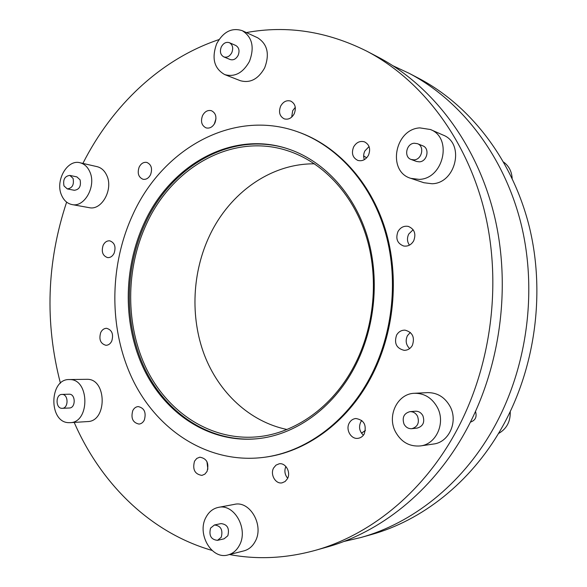 <?xml version="1.0" encoding="UTF-8"?>
<svg xmlns="http://www.w3.org/2000/svg" width="587" height="587" viewBox="0 0 587 587"><rect width="100%" height="100%" fill="white"/><g stroke="black" fill="none" stroke-linecap="round" stroke-linejoin="round"><path stroke-width="0.88" d="M287.623 148.738C231.549 130.718 171.111 166.121 145.312 223.243C124.048 269.073 123.93 325.91 145.51 370.17C167.192 414.224 210.601 442.987 257.495 438.709M144.219 223.06C122.903 269.029 122.822 326.064 144.527 370.419C166.334 414.561 209.955 443.28 256.981 438.76C294.74 435.209 332.69 408.743 354.401 367.601C375.526 327.869 380.171 276.756 366.574 234.103C352.831 191.479 322.19 159.789 287.131 148.584C230.889 130.197 170.105 165.681 144.219 223.06M369.722 378.131C393.466 333.893 399.057 276.866 384.36 228.974C369.502 181.112 335.859 145.15 297.147 131.62C232.342 108.551 161.961 149.392 132.625 215.084C108.617 267.298 108.822 331.904 133.88 382.012C159.033 431.856 209.302 464.053 263.299 457.42C304.521 452.401 345.721 423.154 369.722 378.131M263.299 457.42L264.311 457.288C305.504 452.269 346.668 423.066 370.639 378.116C394.354 333.944 399.93 277.005 385.255 229.187C370.404 181.39 336.799 145.473 298.115 131.958L297.147 131.62M146.457 224.036C125.427 269.338 125.325 325.558 146.706 369.289C168.175 412.815 211.129 441.153 257.444 436.816C294.806 433.404 332.381 407.253 353.836 366.567C374.682 327.355 379.231 276.903 365.76 234.837C352.149 192.785 321.837 161.557 287.182 150.58C231.814 132.633 171.991 167.544 146.457 224.036M314.544 163.832C270.915 163.318 229.95 192.852 209.897 234.991C192.22 271.891 190.063 316.907 204.327 354.819C218.775 392.571 249.622 421.715 286.94 429.479M64.005 185.94C62.831 179.571 64.783 176.063 69.853 175.418L73.059 178.353C74.248 184.692 72.318 188.207 67.278 188.904L64.005 185.94M69.853 175.418L76.89 176.907L80.089 179.82C81.277 186.116 79.355 189.601 74.329 190.291L67.278 188.904M89.789 171.742C87.58 166.833 84.315 163.832 80.001 162.746C67.153 159.062 54.914 180.95 61.584 195.251C63.866 200.475 67.336 203.579 71.988 204.562C84.587 207.703 96.569 185.881 89.789 171.742M71.988 204.562L89.18 207.659C101.676 210.762 113.533 189.381 106.797 175.498C104.603 170.678 101.36 167.728 97.082 166.657L80.001 162.746M419.162 179.38C443.501 179.006 452.893 137.857 430.432 129.514L419.808 127.878C394.559 129.235 387.082 171.683 410.849 178.353L419.162 179.38M410.849 178.353L423.836 182.718L432.017 183.746C455.945 183.43 465.146 143.272 443.068 135.061L430.432 129.514M414.283 143.228L417.452 143.683C424.834 146.185 422.016 159.635 414.07 159.869L411.142 159.481C403.629 157.147 406.248 143.566 414.283 143.228M417.452 143.683L422.735 145.811C430.066 148.298 427.27 161.616 419.382 161.843L416.469 161.447L411.142 159.481M395.374 431.621C401.104 442.055 409.462 446.824 420.431 445.929C436.302 444.271 445.834 422.853 437.374 407.429C432.047 397.942 424.438 393.224 414.554 393.275C397.656 393.503 386.804 415.493 395.374 431.621M420.431 445.929L433.455 444.036C449.048 442.407 458.403 421.495 450.075 406.439C444.836 397.186 437.352 392.586 427.637 392.63L414.554 393.275M417.54 416.256C419.617 422.743 417.717 426.881 411.832 428.686C408.413 428.877 405.808 427.336 404.003 424.071C401.941 417.482 403.922 413.343 409.939 411.656C413.241 411.553 415.779 413.087 417.54 416.256M409.939 411.656L415.354 411.216C418.634 411.113 421.15 412.632 422.897 415.765C424.966 422.192 423.073 426.294 417.232 428.077L411.832 428.686M206.022 517.228C196.572 533.612 211.621 559.991 228.013 554.928C232.826 553.622 236.59 550.474 239.313 545.484C248.793 529.261 234.242 503.33 218.379 507.388C213.052 508.518 208.928 511.798 206.022 517.228M228.013 554.928L243.957 550.863C248.712 549.571 252.432 546.49 255.11 541.603C264.451 525.717 250.069 500.381 234.404 504.372L218.379 507.388M221.262 537.244L217.513 540.341C211.071 539.658 208.752 535.586 210.564 528.117L214.424 524.983C220.807 525.739 223.089 529.826 221.262 537.244M214.424 524.983L221.028 523.597C227.374 524.338 229.649 528.388 227.837 535.748L224.102 538.807L217.513 540.341M69.838 379.569L69.185 379.554C49.198 378.842 48.516 422.266 68.576 422.662L70.132 422.669C90.009 422.574 89.635 379.129 69.838 379.569M70.132 422.669L87.588 421.569C107.296 421.459 106.878 378.872 87.25 379.305L69.185 379.554M61.833 408.325C55.42 408.288 55.53 394.273 61.936 394.42L62.244 394.42C68.628 394.376 68.628 408.383 62.229 408.325L61.833 408.325M61.936 394.42L69.405 394.2C75.774 394.148 75.774 408.053 69.405 407.994L62.229 408.325M470.451 422.097C475.382 420.439 477.077 416.909 475.529 411.502M343.769 541.508L360.77 537.545C411.971 523.355 461.118 485.082 492.434 430.212C526.972 369.898 537.846 291.9 520.999 223.596C503.903 155.313 460.912 100.399 409.014 73.25L393.187 65.876M360.77 537.545L371.153 534.625C421.752 520.588 470.231 482.932 501.093 429.053C535.109 369.817 545.793 293.28 529.166 226.193C512.282 159.121 469.857 105.08 418.568 78.24L409.014 73.25M353.609 146.955C351.217 153.28 352.626 157.764 357.821 160.412C362.223 161.484 365.767 159.767 368.46 155.262C370.845 149.039 369.517 144.571 364.476 141.841C359.97 140.638 356.346 142.347 353.609 146.955M369.069 146.552L364.865 150.962C363.456 153.904 363.287 156.795 364.358 159.649M397.986 231.535C395.396 238.66 397.282 243.48 403.636 246.004C407.884 246.628 411.23 244.911 413.681 240.846C416.271 233.861 414.488 229.047 408.325 226.406C403.944 225.643 400.495 227.352 397.986 231.535M413.138 229.715L408.735 234.066C406.864 238.036 407.099 241.734 409.44 245.146M396.585 335.118C393.928 343.336 396.467 348.414 404.208 350.344C407.716 350.3 410.43 348.656 412.353 345.398C415.016 337.32 412.588 332.235 405.045 330.151C401.391 330.085 398.566 331.736 396.585 335.118M410.306 332.411L407.415 335.698C405.228 340.607 405.969 344.892 409.638 348.568M349.265 423.022C345.383 429.545 351.004 439.487 357.997 438.328C360.712 437.939 362.803 436.449 364.285 433.866C366.824 425.047 364.006 419.925 355.817 418.502C352.978 418.832 350.791 420.336 349.265 423.022M361.775 420.453L360.756 421.965C358.562 427.043 359.442 431.46 363.404 435.209M273.63 467.949C269.903 474.34 275.501 484.304 282.076 482.844L285.135 481.494L287.425 478.757C291.145 472.403 285.649 462.519 279.17 463.803L275.985 465.139L273.63 467.949M285.862 466.467C284.145 470.752 284.746 474.678 287.667 478.251M194.524 461.184C192.345 469.512 194.818 474.252 201.935 475.397L204.863 474.135L207.05 471.442C209.243 463.18 206.822 458.425 199.793 457.185L196.77 458.432L194.524 461.184M206.954 461.631L207.857 469.226M132.779 410.614C130.71 418.223 132.787 422.706 139.009 424.071C141.284 423.836 143.052 422.501 144.321 420.065C146.398 412.507 144.358 408.009 138.209 406.578C135.876 406.776 134.063 408.126 132.779 410.614M100.729 332.506C98.733 339.455 100.465 343.718 105.939 345.303C108.412 345.244 110.341 343.857 111.735 341.128C113.739 334.223 112.036 329.953 106.629 328.309C104.104 328.331 102.138 329.725 100.729 332.506M103.151 245.263C101.184 251.698 102.659 255.815 107.582 257.605C110.349 257.788 112.535 256.314 114.135 253.195C116.109 246.804 114.67 242.688 109.806 240.839C106.988 240.619 104.765 242.093 103.151 245.263M139.148 167.119C137.153 173.202 138.451 177.259 143.037 179.277C146.2 179.739 148.716 178.177 150.602 174.588C152.598 168.55 151.336 164.492 146.823 162.423C143.61 161.909 141.049 163.472 139.148 167.119M202.522 115.632C200.453 121.553 201.649 125.647 206.118 127.9C209.742 128.685 212.67 127.041 214.901 122.969C216.97 117.099 215.811 113.012 211.437 110.708C207.747 109.85 204.775 111.486 202.522 115.632M215.965 118.721L214.321 124.04M280.623 106.166C278.421 112.132 279.632 116.365 284.247 118.86C288.349 119.909 291.673 118.214 294.226 113.768C296.428 107.876 295.276 103.657 290.77 101.103C286.595 99.944 283.213 101.632 280.623 106.166M295.29 107.326L292.686 110.716L291.673 117.136M229.502 554.546C257.297 559.778 285.766 558.42 314.896 550.467L326.886 547.091C379.972 532.387 431.254 492.119 464.053 434.028C500.227 370.184 511.732 287.366 494.217 215.084C476.439 142.817 431.628 85.086 377.815 56.939L366.772 51.172C327.091 31.324 286.948 25.124 246.357 32.571M314.896 550.467C368.629 535.586 420.652 494.614 453.964 435.385C490.703 370.287 502.443 285.744 484.693 212.054C466.68 138.378 421.246 79.656 366.772 51.172M219.017 39.578C160.471 59.214 112 105.799 82.899 163.413M249.431 61.444C254.685 47.327 252.3 37.076 242.292 30.693C231.858 27.354 223.324 31.691 216.684 43.702C211.437 58.216 214.108 68.51 224.711 74.586C234.705 77.359 242.945 72.979 249.431 61.444M224.711 74.586L240.244 80.668C250.128 83.42 258.258 79.164 264.656 67.887C269.829 54.085 267.467 44.032 257.576 37.744L242.292 30.693M221.292 46.931C223.412 43.108 226.12 41.692 229.429 42.704C232.709 44.722 233.501 48.039 231.814 52.639C229.708 56.418 227.03 57.827 223.772 56.88C220.426 54.892 219.597 51.575 221.292 46.931M229.429 42.704L235.761 45.47C239.034 47.481 239.826 50.768 238.146 55.332C236.055 59.074 233.384 60.468 230.141 59.522L223.772 56.88M66.624 202.119C46.747 262.154 44.685 322.52 60.417 383.223M74.197 422.413C100.656 483.226 149.92 532.504 212.017 550.415M498.444 433.551C506.603 428.943 510.536 421.649 510.235 411.67M512.158 178.389C511.732 171.455 508.907 166.033 503.69 162.122M365.422 430.425L361.467 433.155M363.654 155.929L366.655 157.83L363.654 155.907M365.408 430.52L361.504 433.206"/></g></svg>
